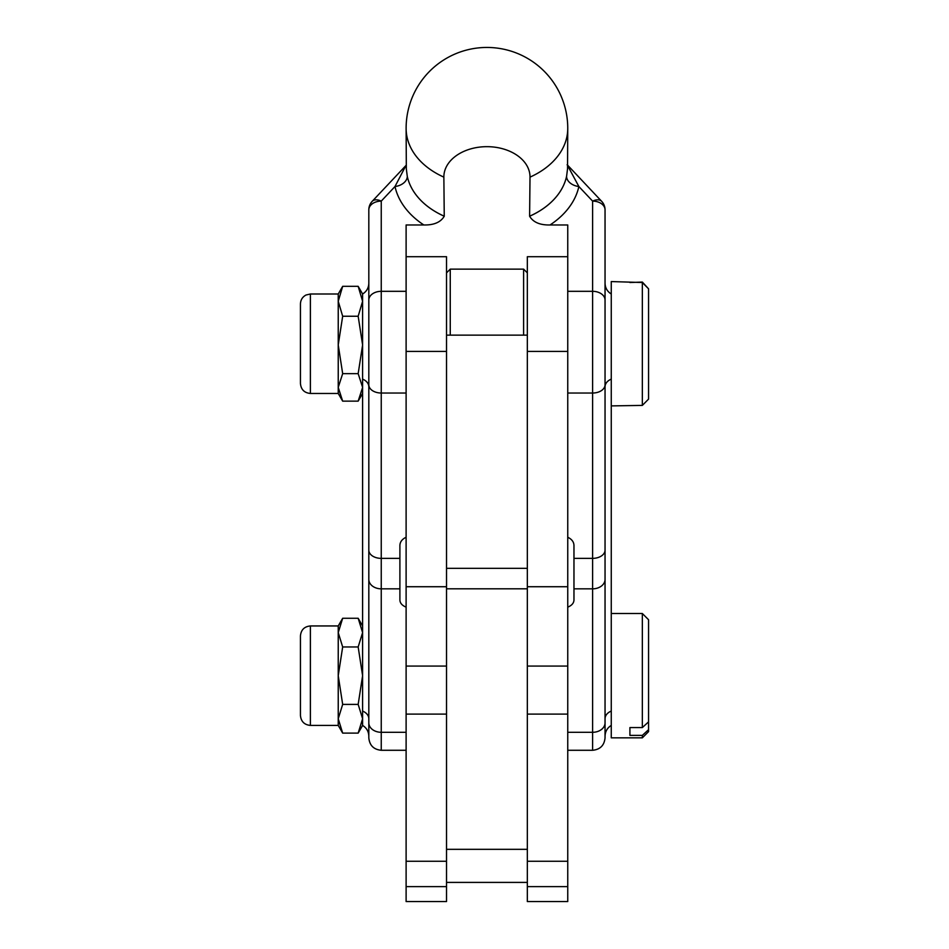 <?xml version="1.0" encoding="UTF-8"?>
<svg xmlns="http://www.w3.org/2000/svg" width="949" height="949" viewBox="0 0 949 949"><rect width="100%" height="100%" fill="white"/><g stroke="black" fill="none" stroke-linecap="round" stroke-linejoin="round"><path stroke-width="1.42" d="M527.336 666.079L567.751 666.079L567.751 901.55L527.336 901.55L527.336 886.615L567.751 886.615M550.029 224.972C539.993 225.186 533.196 222.28 529.613 216.23L529.613 216.206A80.606 57.355 0 0 0 557.431 195.364A80.606 57.355 0 0 0 566.577 176.384A12.432 8.636 -167.6 0 0 578.866 186.514A93.038 66.205 180 0 1 550.029 224.972L567.751 224.972L567.751 666.079M527.336 886.615L527.336 256.704L567.751 256.704M527.336 272.861L523.611 269.136L523.611 335.127M450.253 335.127L450.253 269.136L523.611 269.136M423.835 224.972A93.038 66.205 180 0 1 394.998 186.514A12.432 8.636 167.6 0 0 407.287 176.419A80.606 57.355 0 0 0 444.251 216.206L444.251 216.23C440.68 222.28 433.883 225.186 423.835 224.972L406.113 224.972L406.113 901.55L446.528 901.55L446.528 256.704L406.113 256.704M605.047 209.848A12.432 12.432 0 0 0 601.666 201.33A12.432 7.26 136.7 0 0 592.615 201.117A12.432 8.731 0 0 1 605.047 209.848L605.047 579.4A12.432 9.431 180 0 1 601.405 586.067A12.432 9.431 180 0 1 592.615 588.831L592.615 558.368L573.967 558.368L573.967 545.355C573.801 541.832 571.725 539.127 567.751 537.264M406.113 537.264C402.139 539.127 400.063 541.832 399.897 545.355L399.897 600.112C400.063 603.173 402.139 605.521 406.113 607.146M567.751 607.146C571.725 605.521 573.801 603.173 573.967 600.112L573.967 558.368M368.817 377.892L368.817 413.064M368.817 722.853A12.432 9.431 0 0 0 381.249 732.296L381.249 750.279C373.704 749.544 369.552 745.404 368.817 737.847L368.817 209.848A12.432 8.731 180 0 1 381.249 201.117L381.249 291.319A12.432 8.731 180 0 0 368.817 300.062M362.601 725.416L358.164 733.114L362.601 718.749L362.601 344.938L358.164 316.242L362.601 301.284L362.601 294C366.599 291.509 368.663 287.927 368.817 283.241L368.817 736.187C368.663 731.489 366.599 727.907 362.601 725.416L362.601 718.749L358.164 704.395L362.601 675.688L358.164 646.969L362.601 632.615L358.164 618.262L342.672 618.262L338.235 632.615L338.235 625.949L310.382 625.949C304.344 626.542 301.023 629.851 300.442 635.901L300.442 715.475C301.023 721.513 304.344 724.822 310.382 725.416L310.382 625.949M368.817 632.639L368.817 300.691M362.601 294L358.164 286.325L362.601 301.284L362.601 344.938L358.164 373.645L362.601 387.394L358.164 401.142L362.601 393.467M338.235 294L342.672 286.325L338.235 301.284L338.235 294L310.382 294L306.005 295.02C302.458 296.93 300.596 299.908 300.442 303.953L300.442 383.526C301.023 389.565 304.344 392.874 310.382 393.467L310.382 294M358.164 286.325L342.672 286.325M338.235 344.938L338.235 301.284L342.672 316.242L338.235 344.938L342.672 373.645L338.235 387.394L338.235 344.938M300.442 312.648L300.442 303.953M310.382 393.467L338.235 393.467L338.235 387.394L342.672 401.142L358.164 401.142M300.442 344.487L300.442 374.819M338.235 393.467L342.672 401.142M358.164 316.242L342.672 316.242M358.164 373.645L342.672 373.645M338.235 675.688L338.235 632.615L342.672 646.969L338.235 675.688L342.672 704.395L338.235 718.749L338.235 675.688M300.442 644.596L300.442 635.901M310.382 725.416L338.235 725.416L338.235 718.749L342.672 733.114L358.164 733.114M358.164 646.969L342.672 646.969M358.164 704.395L342.672 704.395M368.817 209.848A12.432 12.432 0 0 1 372.198 201.33A12.432 7.26 43.3 0 1 381.249 201.117L394.998 186.514L405.733 165.885M444.251 216.206L443.859 177.131A43.073 30.261 0 0 1 443.859 176.929A43.073 30.261 0 0 1 486.932 146.668A43.073 30.261 0 0 1 530.005 176.929A43.073 30.261 0 0 1 530.005 177.131L529.613 216.206M406.35 132.67A80.819 57.509 180 0 1 406.255 131.543M530.005 177.131A80.819 57.509 0 0 0 557.609 156.36A80.819 57.509 0 0 0 567.739 128.993A80.819 57.509 0 0 0 567.751 128.684A80.819 57.509 0 0 0 567.751 128.471M444.251 216.23A80.606 57.355 180 0 1 407.287 176.419A12.432 8.636 167.6 0 0 407.287 176.384L406.326 168.863L406.125 128.684M605.047 579.4L605.047 737.847C604.311 745.404 600.159 749.544 592.615 750.279L592.615 588.831L573.967 588.831M605.047 300.691L605.047 632.639M611.263 711.074A12.432 8.849 0 0 0 605.047 718.737L605.047 283.241C605.201 287.927 607.265 291.509 611.263 294M567.751 128.684L567.538 168.863L566.577 176.384A12.432 8.636 -167.6 0 0 566.577 176.419A80.606 57.355 180 0 1 529.613 216.23M406.125 129.218A80.819 57.509 0 0 0 406.255 131.757A80.819 57.509 0 0 0 406.362 132.872A80.819 57.509 0 0 0 443.859 177.131M629.911 282.517L642.343 282.067L648.558 288.816L642.343 282.517L611.263 281.568L611.263 737.847L642.343 737.847L642.343 735.392L629.911 735.392L629.911 727.575L642.343 727.575L648.558 721.869L648.558 729.674L642.343 735.392M611.263 405.899L642.343 405.401L648.558 399.114L648.558 288.816M642.343 282.517L642.343 405.401M642.343 737.847L648.558 731.632L648.558 729.674M629.911 732.13L629.911 727.575M648.558 721.869L648.558 619.733L642.343 613.517L642.343 727.575M567.134 164.723L578.866 186.514L592.615 201.117L592.615 291.319L567.751 291.319M527.336 351.403L567.751 351.403M527.336 586.719L567.751 586.719M406.113 586.719L446.528 586.719M406.113 351.403L446.528 351.403M446.528 849.331L527.336 849.331M446.528 588.807L527.336 588.807M446.528 568.344L527.336 568.344M362.601 379.126A12.432 8.849 180 0 1 368.817 386.789M368.817 718.737A12.432 8.849 0 0 0 362.601 711.074M368.817 550.147A12.432 8.221 0 0 0 381.249 558.368L381.249 732.296L406.113 732.296M368.817 384.82A12.432 8.221 0 0 0 381.249 393.028L381.249 558.368L399.897 558.368M406.113 291.319L381.249 291.319L381.249 393.028L406.113 393.028M368.817 579.4A12.432 9.431 0 0 0 381.249 588.831L399.897 588.831M605.047 550.147A12.432 8.221 0 0 1 601.405 555.96A12.432 8.221 0 0 1 592.615 558.368L592.615 393.028L567.751 393.028M605.047 300.062A12.432 8.731 0 0 0 592.615 291.319L592.615 393.028A12.432 8.221 0 0 0 601.405 390.62A12.432 8.221 0 0 0 605.047 384.82M611.263 379.126A12.432 8.849 0 0 0 605.047 386.789M605.047 722.853A12.432 9.431 180 0 1 601.405 729.532A12.432 9.431 180 0 1 592.615 732.296L567.751 732.296M527.336 861.253L567.751 861.253M527.336 714.111L567.751 714.111M406.113 886.615L446.528 886.615M406.113 861.253L446.528 861.253M406.113 714.111L446.528 714.111M446.528 272.861L450.253 269.136M406.113 666.079L446.528 666.079M446.528 335.127L527.336 335.127M446.528 882.404L527.336 882.404M362.601 625.949L358.164 618.262M338.235 625.949L342.672 618.262M338.235 725.416L342.672 733.114M406.113 750.279L381.249 750.279M567.739 129.135A80.819 80.819 0 0 0 567.751 128.269A80.819 80.819 0 0 0 486.932 47.45A80.819 80.819 0 0 0 406.136 129.74M372.198 201.33L406.314 165.114M611.263 613.517L642.343 613.517M611.263 725.416C607.265 727.907 605.201 731.489 605.047 736.187M592.615 750.279L567.751 750.279M567.561 165.114L601.666 201.33"/></g></svg>
